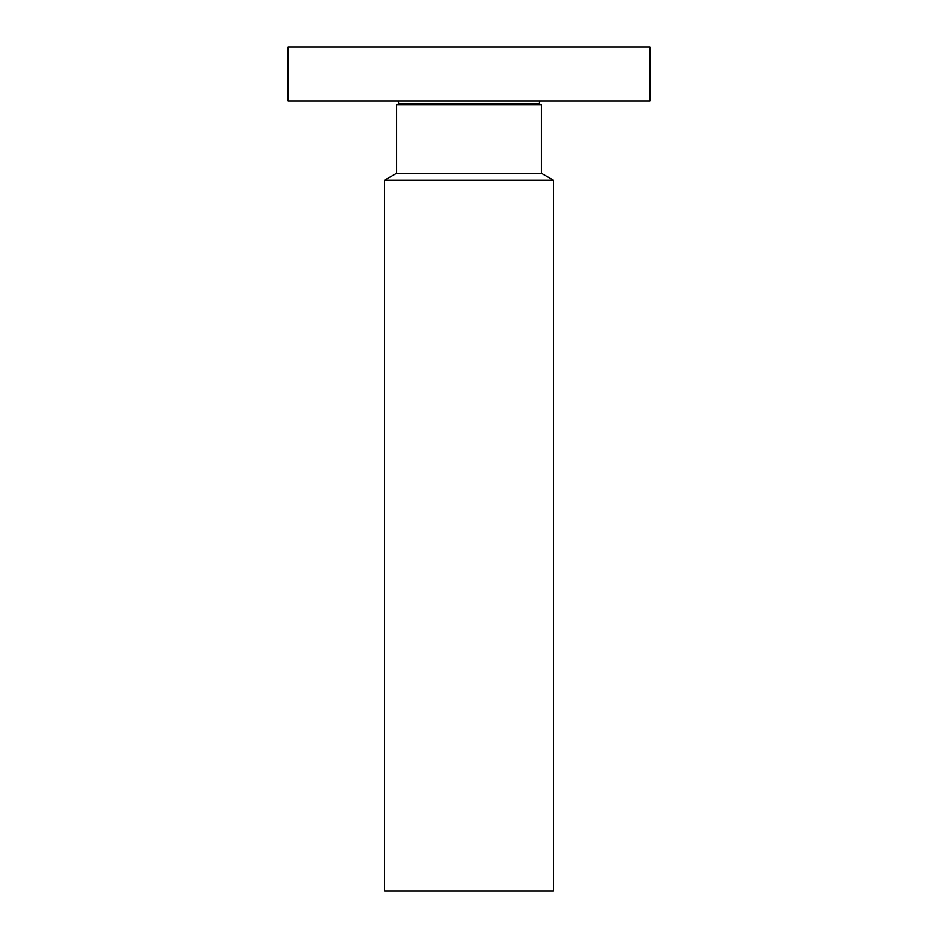 <?xml version="1.0" encoding="UTF-8"?>
<svg xmlns="http://www.w3.org/2000/svg" width="938" height="938" viewBox="0 0 938 938"><rect width="100%" height="100%" fill="white"/><g stroke="black" fill="none" stroke-linecap="round" stroke-linejoin="round"><path stroke-width="1.41" d="M288.095 100.929L649.905 100.929L649.905 46.9L288.095 46.9L288.095 100.929M384.58 180.248L553.42 180.248L553.42 891.1L384.58 891.1L384.58 180.248L396.645 173.284L396.645 104.88L541.355 104.88L539.186 103.626L539.913 100.929M396.645 173.284L541.355 173.284L541.355 104.88M396.645 104.88L398.814 103.626L539.186 103.626M398.814 103.626L398.087 100.929M553.42 180.248L541.355 173.284"/></g></svg>
